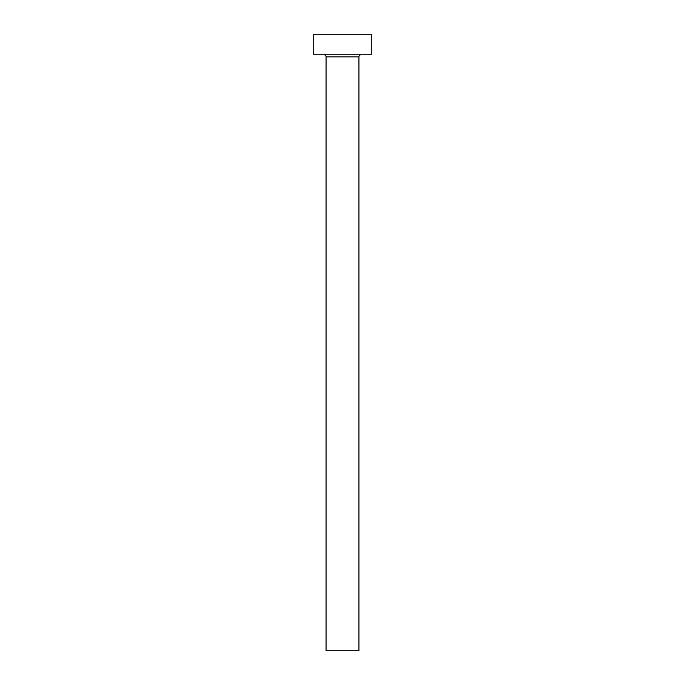 <?xml version="1.0" encoding="UTF-8"?>
<svg xmlns="http://www.w3.org/2000/svg" width="685" height="685" viewBox="0 0 685 685"><rect width="100%" height="100%" fill="white"/><g stroke="black" fill="none" stroke-linecap="round" stroke-linejoin="round"><path stroke-width="1.03" d="M358.94 56.855A2.055 2.055 0 0 1 360.995 54.8A2.055 2.055 0 0 0 358.94 56.855L326.06 56.855L326.06 650.75L358.94 650.75L358.94 56.855L358.94 650.75L326.06 650.75L326.06 56.855A2.055 2.055 0 0 0 324.005 54.8A2.055 2.055 0 0 1 326.06 56.855L358.94 56.855M313.73 34.25L313.73 54.8L371.27 54.8L371.27 34.25L313.73 34.25L313.73 54.8L371.27 54.8L371.27 34.25L313.73 34.25"/></g></svg>
